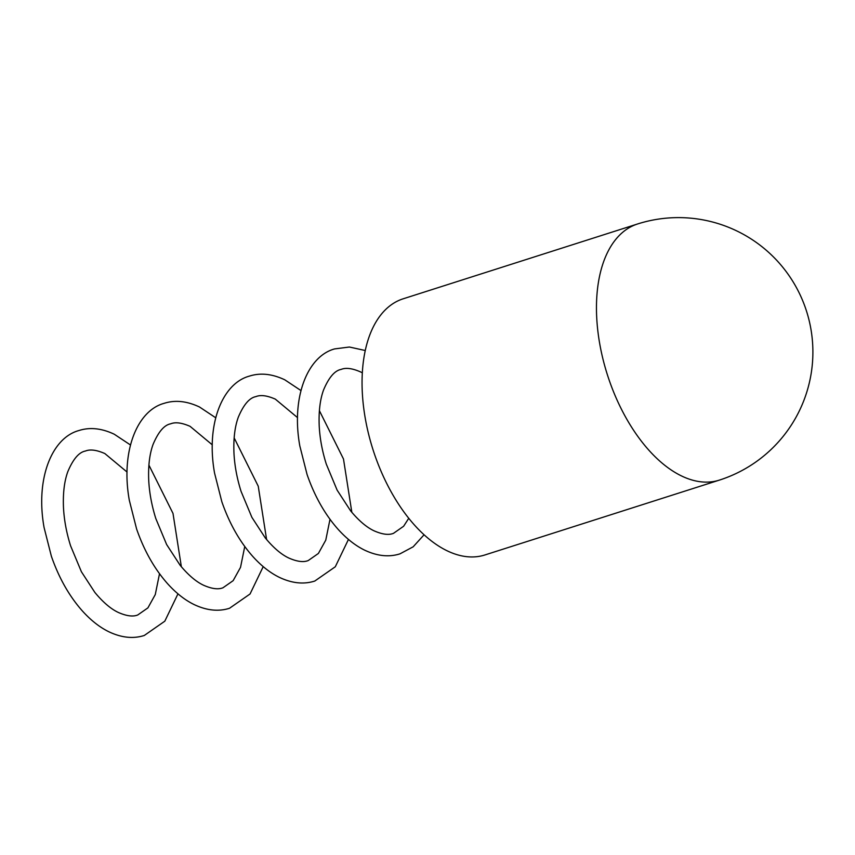 <?xml version="1.0" encoding="UTF-8"?>
<svg xmlns="http://www.w3.org/2000/svg" width="855" height="855" viewBox="0 0 855 855"><rect width="100%" height="100%" fill="white"/><g stroke="black" fill="none" stroke-linecap="round" stroke-linejoin="round"><path stroke-width="1.28" d="M719.333 480.125L484.913 554.959A134.438 74.588 -107.7 0 1 446.834 550.652A134.438 74.588 -107.7 0 1 365.203 417.967A134.438 74.588 -107.7 0 1 403.143 298.812L637.563 223.978A134.438 74.588 -107.7 0 0 599.611 343.133A134.438 74.588 -107.7 0 0 681.253 475.818A134.438 74.588 -107.7 0 0 719.333 480.125A134.438 134.438 0 0 0 737.416 231.235A134.438 134.438 0 0 0 637.563 223.978M424.08 534.77L413.168 546.805L400.022 553.826C389.068 557.353 377.269 556.124 364.615 550.15C355.391 545.64 346.521 538.661 338.003 529.202C324.889 514.389 314.587 496.167 307.084 474.546L299.806 445.872C291.021 397.201 307.543 356.204 334.604 348.915L349.396 347.023L365.256 350.518M408.754 518.28L403.635 526.242L393.482 533.338C388.758 535.273 382.292 534.439 374.052 530.816C366.592 527.321 358.769 520.663 350.603 510.83L337.127 490.129L326.311 464.158C322.25 451.28 319.888 438.636 319.225 426.228C318.594 411.715 320.037 399.638 323.543 390.008C328.844 377.45 334.711 370.589 341.145 369.403C345.858 367.468 352.335 368.313 360.575 371.925L362.317 372.823M263.212 566.63L250.055 593.979L229.535 608.258C218.581 611.774 206.782 610.556 194.128 604.571C184.904 600.071 176.034 593.081 167.516 583.623C154.402 568.81 144.1 550.588 136.597 528.967L129.319 500.303C120.534 451.632 137.057 410.624 164.117 403.336C175.072 399.809 186.871 401.038 199.525 407.012L215.684 417.742M244.754 546.505L240.522 567.357L233.148 580.663L222.995 587.759C218.282 589.694 211.805 588.86 203.565 585.237C196.105 581.742 188.292 575.084 180.116 565.251L166.639 544.55L155.824 518.59C151.773 505.7 149.411 493.057 148.738 480.649C148.107 466.135 149.55 454.058 153.066 444.429C158.357 431.871 164.224 425.01 170.658 423.824C175.382 421.889 181.859 422.733 190.088 426.346L212.297 444.835M266.6 539.537L258.242 486.196L234.142 437.867M177.968 593.84L164.812 621.19L144.292 635.468C133.337 638.984 121.538 637.766 108.895 631.781C99.672 627.281 90.79 620.292 82.272 610.833C69.159 596.02 58.856 577.809 51.353 556.178L44.075 527.514C35.29 478.843 51.813 437.835 78.884 430.546C89.828 427.019 101.638 428.248 114.281 434.233L130.441 444.953M159.511 573.726L155.279 594.567L147.904 607.884L137.751 614.969C133.038 616.904 126.561 616.07 118.321 612.447C110.861 608.963 103.049 602.294 94.884 592.462L81.407 571.76L70.58 545.8C66.53 532.911 64.168 520.268 63.494 507.859C62.864 493.346 64.307 481.269 67.823 471.639C73.113 459.082 78.981 452.22 85.425 451.034C90.138 449.099 96.615 449.944 104.844 453.556L127.064 472.046M181.356 566.747L172.999 513.406L148.898 465.077M348.455 539.42L335.299 566.769L314.779 581.047C303.824 584.564 292.025 583.345 279.371 577.36C270.148 572.861 261.277 565.871 252.759 556.413C239.646 541.6 229.343 523.378 221.84 501.757L214.562 473.093C205.777 424.411 222.3 383.414 249.361 376.125C260.315 372.598 272.114 373.827 284.768 379.802L300.928 390.532M329.998 519.295L325.766 540.146L318.391 553.452L308.238 560.549C303.525 562.483 297.048 561.649 288.808 558.026C281.348 554.532 273.536 547.873 265.36 538.041L251.883 517.339L241.067 491.369C237.017 478.49 234.644 465.847 233.981 453.439C233.351 438.925 234.794 426.848 238.299 417.219C243.6 404.661 249.468 397.799 255.902 396.613C260.625 394.679 267.091 395.523 275.331 399.135L297.54 417.625M351.843 512.327L343.486 458.985L319.385 410.657"/></g></svg>
